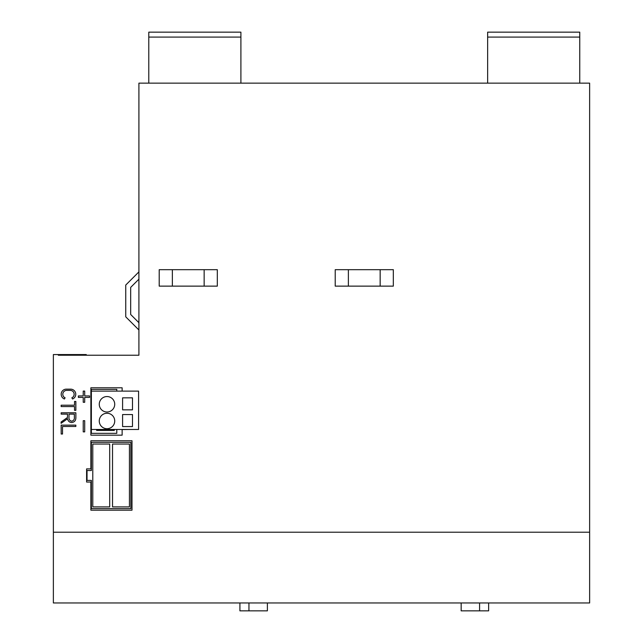 <?xml version="1.0" encoding="UTF-8"?>
<svg xmlns="http://www.w3.org/2000/svg" width="643" height="643" viewBox="0 0 643 643"><rect width="100%" height="100%" fill="white"/><g stroke="black" fill="none" stroke-linecap="round" stroke-linejoin="round"><path stroke-width="0.96" d="M488.632 602.957L488.632 610.85L461.16 610.85L461.16 602.957M267.384 602.957L267.384 610.85L239.911 610.85L239.911 602.957M479.582 610.85L479.582 602.957M248.954 610.85L248.954 602.957M106.995 396.546A7.732 7.732 0 0 0 99.263 404.278A7.732 7.732 0 0 0 106.995 412.002A7.732 7.732 0 0 0 114.727 404.278A7.732 7.732 0 0 0 106.995 396.546M106.995 413.256A7.732 7.732 0 0 0 99.263 420.988A7.732 7.732 0 0 0 106.995 428.72A7.732 7.732 0 0 0 114.727 420.988A7.732 7.732 0 0 0 106.995 413.256M87.914 355.225L138.912 355.225L58.304 355.225L58.304 354.566L86.266 354.566L86.266 355.225M217.31 286.135L217.31 269.682L204.144 269.682L204.144 286.135L217.31 286.135M393.323 286.135L393.323 269.682L380.158 269.682L380.158 286.135L393.323 286.135M348.377 269.682L348.377 286.135L335.22 286.135L335.22 269.682L380.158 269.682M90.872 468.892L86.596 468.892L86.596 482.049L90.872 482.049L90.872 510.18L132 510.18L132 440.76L90.872 440.76L90.872 468.892M138.912 355.225L138.912 83.148L589.631 83.148L589.631 532.219L53.369 532.219L53.369 354.566L58.304 354.566M78.374 395.935L78.374 397.414L83.228 397.414L83.228 402.269L84.707 402.269L84.707 397.414L89.562 397.414L89.562 395.935L84.707 395.935L84.707 391.081L83.228 391.081L83.228 395.935L78.374 395.935M61.149 406.569L74.524 406.569L74.524 410.33L75.858 410.33L75.858 401.449L74.524 401.449L74.524 405.211L61.149 405.211L61.149 406.569M61.149 412.798L61.149 414.116L67.507 414.116L67.507 417.452L61.101 422.009L61.101 423.327L67.563 418.73C67.981 421.061 69.348 422.322 71.686 422.531C74.403 422.186 75.794 420.626 75.866 417.829L75.866 412.798L61.149 412.798M75.842 426.494L75.842 425.136L61.165 425.136L61.165 434.017L62.524 434.017L62.524 426.494L75.842 426.494M84.707 420.691L83.228 420.691L83.228 431.879L84.707 431.879L84.707 420.691M71.847 397.808L72.538 398.998A5.096 5.096 0 0 0 70.69 389.16L66.261 389.16A5.096 5.096 0 0 0 64.413 398.998L65.104 397.808A3.882 3.882 0 0 1 66.703 390.381L70.368 390.381A3.882 3.882 0 0 1 71.847 397.808M122.13 391.113L122.13 387.793L90.872 387.793L90.872 435.166L122.13 435.166L122.13 429.572L128.713 429.476M172.364 269.682L172.364 286.135L159.207 286.135L159.207 269.682L204.144 269.682M91.37 391.113L91.37 429.476L138.583 429.476L138.583 391.113L91.37 391.113L91.37 389.369L116.801 389.369L116.801 391.113M91.37 429.476L91.37 433.326L116.801 433.326L116.801 429.476M96.635 429.476L96.635 430.432L114.301 430.432L114.301 429.476M91.37 442.32L91.37 470.531L87.03 470.531L87.03 480.401L91.37 480.401L91.37 508.613L130.851 508.613L130.851 442.32L91.37 442.32M148.782 83.148L148.782 37.085L240.9 37.085L240.9 83.148M240.9 37.085L240.9 32.15L148.782 32.15L148.782 37.085M589.631 532.219L589.631 602.957L53.369 602.957L53.369 532.219M487.643 83.148L487.643 37.085L579.761 37.085L579.761 83.148M579.761 37.085L579.761 32.15L487.643 32.15L487.643 37.085M74.355 414.116L69.018 414.116L69.018 417.05C68.761 419.308 69.645 420.691 71.686 421.205C73.72 420.691 74.612 419.308 74.355 417.05L74.355 414.116M92.785 444.048L92.785 506.885L109.696 506.885L109.696 444.048L92.785 444.048M112.525 444.048L112.525 506.885L129.436 506.885L129.436 444.048L112.525 444.048M122.588 414.558L122.588 426.566L132.49 426.566L132.49 414.558L122.588 414.558M122.588 397.84L122.588 409.848L132.49 409.848L132.49 397.84L122.588 397.84M348.377 286.135L380.158 286.135M172.364 286.135L204.144 286.135M138.912 329.988L125.747 316.83L125.747 285.05L138.912 271.885M138.912 279.158L130.682 287.381L130.682 314.491L138.912 322.714"/></g></svg>
